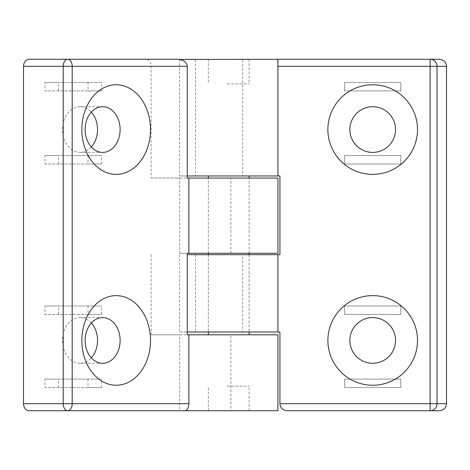 <?xml version="1.0" encoding="UTF-8"?>
<svg xmlns="http://www.w3.org/2000/svg" width="470" height="470" viewBox="0 0 470 470"><rect width="100%" height="100%" fill="white"/><g stroke="black" fill="none" stroke-linecap="round" stroke-linejoin="round"><path stroke-width="0.35" stroke-dasharray="2.35 1.76" d="M395.54 340.433A22.842 22.842 0 0 1 372.698 363.281A22.842 22.842 0 0 1 349.85 340.433A22.842 22.842 0 0 1 372.698 317.591A22.842 22.842 0 0 1 395.54 340.433M349.85 129.567A22.842 22.842 0 0 0 372.698 152.409A22.842 22.842 0 0 0 395.54 129.567A22.842 22.842 0 0 0 372.698 106.719A22.842 22.842 0 0 0 349.85 129.567M228.726 175.956L249.112 175.956L228.726 175.956M228.726 59.273L249.112 59.273L228.726 59.273M228.726 332.002L249.112 332.002L228.726 332.002M228.726 254.681L249.112 254.681L228.726 254.681M439.35 410.727L286.941 410.727A7.027 7.027 0 0 1 279.914 403.695L279.914 332.002L242.661 332.002L242.661 254.681L187.26 254.681M179.522 254.681L179.522 332.002L187.26 332.002M277.805 254.681L277.805 332.002M179.522 59.449L179.522 175.956L187.26 175.956M276.789 59.273L277.929 59.273L276.789 59.273C277.541 59.667 277.882 62.011 277.805 66.305L277.805 175.956M400.81 305.994L400.81 314.43L344.581 314.43L344.581 305.994L400.81 305.994L400.81 314.43L344.581 314.43L344.581 305.994L400.81 305.994M400.81 82.473L400.81 90.904L344.581 90.904L344.581 82.473L400.81 82.473L400.81 90.904L344.581 90.904L344.581 82.473L400.81 82.473M242.661 254.681L279.914 254.681L279.914 175.956L179.522 175.956M439.35 59.273L242.661 59.273L242.661 175.956M400.81 155.57L400.81 164.007L344.581 164.007L344.581 155.57L400.81 155.57L400.81 164.007L344.581 164.007L344.581 155.57L400.81 155.57M400.81 379.096L400.81 387.527L344.581 387.527L344.581 379.096L400.81 379.096L400.81 387.527L344.581 387.527L344.581 379.096L400.81 379.096M179.522 59.273L195.467 59.273L195.467 175.956M195.467 254.681L195.467 332.002L179.522 332.002M195.467 59.273L242.661 59.273M242.661 332.002L195.467 332.002M91.333 147.016A22.842 17.502 -90 0 1 80.035 152.409A22.842 17.502 -90 0 1 62.539 129.567A22.842 17.502 -90 0 1 80.035 106.719A22.842 17.502 -90 0 1 91.333 112.119M91.333 322.984A22.842 17.502 90 0 0 80.035 317.591A22.842 17.502 90 0 0 62.539 340.433A22.842 17.502 90 0 0 80.035 363.281A22.842 17.502 90 0 0 91.333 357.882M241.833 178.065L208.345 178.065L241.833 178.065M241.833 253.277L208.345 253.277L241.833 253.277M241.833 334.81L208.345 334.81L241.833 334.81M241.833 410.727L208.345 410.727L241.833 410.727M177.355 59.273L145.729 59.273A7.027 5.387 -90 0 1 151.111 66.305L151.111 178.065L179.652 178.065L179.652 253.277L277.929 253.277M230.905 253.277L230.905 178.065L277.929 178.065M277.929 410.727L230.905 410.727L230.905 334.81L277.929 334.81M58.497 164.007L58.497 155.57L101.573 155.57L101.573 164.007L44.944 164.007L44.944 155.57L58.497 155.57M58.497 387.527L58.497 379.096L101.573 379.096L101.573 387.527L44.944 387.527L44.944 379.096L58.497 379.096M145.729 59.273L28.976 59.273M179.652 253.277L187.26 253.277M28.976 410.727L179.652 410.727L179.652 334.81L151.111 334.81L151.111 253.277M58.497 314.43L58.497 305.994L101.573 305.994L101.573 314.43L44.944 314.43L44.944 305.994L58.497 305.994M58.497 90.904L58.497 82.473L101.573 82.473L101.573 90.904L44.944 90.904L44.944 82.473L58.497 82.473M179.652 334.81L230.905 334.81M230.905 410.727L179.652 410.727M179.652 178.065L230.905 178.065M151.111 178.065L187.26 178.065M151.111 334.81L187.26 334.81M44.944 379.096L101.573 379.096M88.019 379.096L88.019 387.527L101.573 387.527M88.019 387.527L44.944 387.527M44.944 305.994L101.573 305.994M88.019 305.994L88.019 314.43L101.573 314.43M88.019 314.43L44.944 314.43M44.944 155.57L101.573 155.57M88.019 155.57L88.019 164.007L101.573 164.007M88.019 164.007L44.944 164.007M44.944 82.473L101.573 82.473M88.019 82.473L88.019 90.904L101.573 90.904M88.019 90.904L44.944 90.904M227.28 83.877L249.112 83.877L227.28 83.877M227.28 386.123L249.112 386.123L227.28 386.123M151.111 66.305L187.26 66.305M208.345 59.273L208.345 83.877M208.345 254.681L208.345 332.002L208.345 254.681M249.112 254.681L249.112 332.002L249.112 254.681M249.112 59.273L249.112 83.877M80.035 106.719L102.63 106.719M80.035 317.591L102.63 317.591M249.112 253.277L249.112 178.065L249.112 253.277M249.112 410.727L249.112 386.123M208.345 410.727L208.345 386.123M208.345 253.277L208.345 178.065L208.345 253.277M80.035 363.281L102.63 363.281M80.035 152.409L102.63 152.409"/><path stroke-width="0.7" d="M417.507 340.433A44.809 44.809 0 0 1 372.698 385.241A44.809 44.809 0 0 1 327.884 340.433A44.809 44.809 0 0 1 372.698 295.624A44.809 44.809 0 0 1 417.507 340.433M395.54 340.433A22.842 22.842 0 0 1 372.698 363.281A22.842 22.842 0 0 1 349.85 340.433A22.842 22.842 0 0 1 372.698 317.591A22.842 22.842 0 0 1 395.54 340.433M327.884 129.567A44.809 44.809 0 0 0 372.698 174.376A44.809 44.809 0 0 0 417.507 129.567A44.809 44.809 0 0 0 372.698 84.759A44.809 44.809 0 0 0 327.884 129.567M349.85 129.567A22.842 22.842 0 0 0 372.698 152.409A22.842 22.842 0 0 0 395.54 129.567A22.842 22.842 0 0 0 372.698 106.719A22.842 22.842 0 0 0 349.85 129.567M187.26 254.681L277.929 254.681L277.929 332.002L279.914 332.002L279.914 403.695L430.12 403.695L430.12 66.305L277.929 66.305M187.26 332.002L277.929 332.002M187.26 175.956L277.929 175.956L277.929 59.273L179.522 59.449M277.929 59.273L439.35 59.273C443.662 59.725 446.048 62.064 446.5 66.305L437.03 66.305L437.03 403.695L446.5 403.695L446.5 66.305M446.5 403.695C446.048 407.937 443.662 410.275 439.35 410.727L286.941 410.727C282.705 410.275 280.361 407.937 279.914 403.695M277.929 175.956L279.914 175.956L279.914 254.681L277.929 254.681M81.856 129.567A44.809 34.328 -90 0 1 116.184 84.759A44.809 34.328 -90 0 1 150.506 129.567A44.809 34.328 -90 0 1 116.184 174.376A44.809 34.328 -90 0 1 81.856 129.567M85.129 129.567A22.842 17.502 -90 0 1 102.63 106.719A22.842 17.502 -90 0 1 120.126 129.567A22.842 17.502 -90 0 1 102.63 152.409A22.842 17.502 -90 0 1 85.129 129.567M91.333 112.119A22.842 17.502 -90 0 1 97.537 129.567A22.842 17.502 -90 0 1 91.333 147.016M150.506 340.433A44.809 34.328 90 0 0 116.184 295.624A44.809 34.328 90 0 0 81.856 340.433A44.809 34.328 90 0 0 116.184 385.241A44.809 34.328 90 0 0 150.506 340.433M120.126 340.433A22.842 17.502 90 0 0 102.63 317.591A22.842 17.502 90 0 0 85.129 340.433A22.842 17.502 90 0 0 102.63 363.281A22.842 17.502 90 0 0 120.126 340.433M91.333 357.882A22.842 17.502 90 0 0 97.537 340.433A22.842 17.502 90 0 0 91.333 322.984M188.875 178.065L277.929 178.065L277.929 253.277L188.875 253.277L188.875 178.065L187.26 178.065L187.26 66.305L72.192 66.305L72.192 403.695L188.875 403.695L188.875 334.81L187.26 334.81L187.26 253.277L188.875 253.277M188.875 403.695C188.529 407.989 187.283 410.334 185.133 410.727L277.929 410.727L277.929 334.81L188.875 334.81M185.133 410.727L28.976 410.727C25.674 410.275 23.847 407.937 23.5 403.695L63.215 403.695L63.215 66.305L23.5 66.305L23.5 403.695M23.5 66.305C23.847 62.064 25.674 59.725 28.976 59.273L177.355 59.273C183.329 59.725 186.625 62.064 187.26 66.305M430.12 59.273L430.12 66.305L437.03 66.305A7.027 6.909 -90 0 0 430.12 59.273M437.03 403.695L430.12 403.695L430.12 410.727A7.027 6.909 -90 0 0 437.03 403.695M67.674 410.727A7.027 4.518 -90 0 0 72.192 403.695L63.215 403.695A7.027 4.459 90 0 0 67.674 410.727M63.215 66.305L72.192 66.305A7.027 4.518 90 0 0 67.674 59.273A7.027 4.459 90 0 0 63.215 66.305M249.112 175.956L249.112 178.065M249.112 253.277L249.112 254.681M249.112 332.002L249.112 334.81M208.345 175.956L208.345 178.065M208.345 253.277L208.345 254.681M208.345 332.002L208.345 334.81"/></g></svg>
